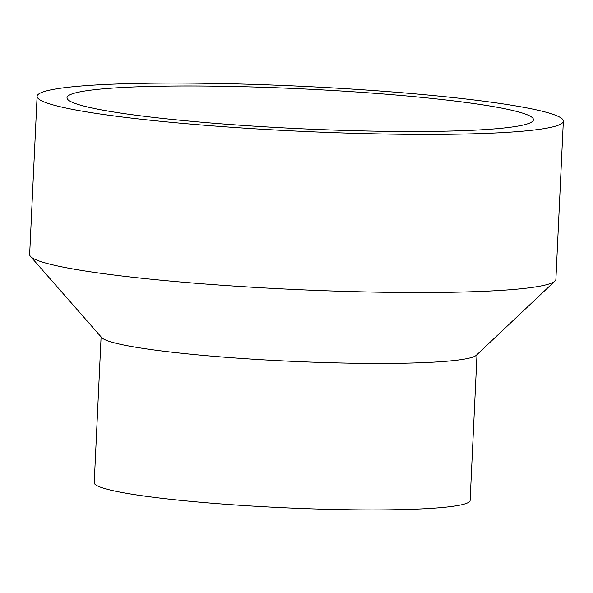 <?xml version="1.0" encoding="UTF-8"?>
<svg xmlns="http://www.w3.org/2000/svg" width="593" height="593" viewBox="0 0 593 593"><rect width="100%" height="100%" fill="white"/><g stroke="black" fill="none" stroke-linecap="round" stroke-linejoin="round"><path stroke-width="0.89" d="M523.575 124.945A233.479 19.94 -177.3 0 1 265.834 126.88A233.479 19.94 -177.3 0 1 67.009 97.741A233.479 19.94 -177.3 0 1 76.882 92.538A233.479 19.94 -177.3 0 1 334.622 90.603A233.479 19.94 -177.3 0 1 533.448 119.742A233.479 19.94 -177.3 0 1 523.575 124.945M563.35 121.15L555.893 279.281A263.411 22.497 -177.3 0 1 554.915 281.082L476.327 355.251A188.151 16.07 -177.3 0 1 469.07 358.157A188.151 16.07 -177.3 0 1 269.022 360.159A188.151 16.07 -177.3 0 1 101.707 337.587L30.451 256.346A263.411 22.497 -177.3 0 1 29.65 254.464L37.107 96.333A263.411 22.497 -177.3 0 1 48.241 90.462A263.411 22.497 -177.3 0 1 339.033 88.283A263.411 22.497 -177.3 0 1 563.35 121.15A263.411 22.497 -177.3 0 1 552.216 127.021A263.411 22.497 -177.3 0 1 261.424 129.2A263.411 22.497 -177.3 0 1 37.107 96.333M476.994 354.621L470.116 500.44A188.151 16.07 -177.3 0 1 462.162 504.636A188.151 16.07 -177.3 0 1 254.456 506.192A188.151 16.07 -177.3 0 1 94.228 482.717L101.106 336.898M554.915 281.082A263.411 22.497 -177.3 0 1 544.759 285.151A263.411 22.497 -177.3 0 1 264.686 287.953A263.411 22.497 -177.3 0 1 30.451 256.346"/></g></svg>
